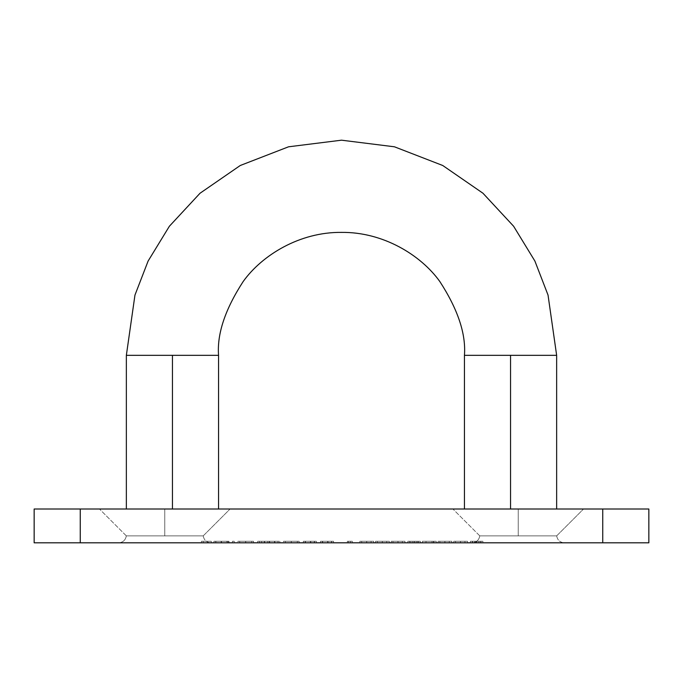 <?xml version="1.0" encoding="UTF-8"?>
<svg xmlns="http://www.w3.org/2000/svg" width="683" height="683" viewBox="0 0 683 683"><rect width="100%" height="100%" fill="white"/><g stroke="black" fill="none" stroke-linecap="round" stroke-linejoin="round"><path stroke-width="0.51" stroke-dasharray="3.42 2.56" d="M172.458 355.331L126.355 355.331L218.56 355.331L172.458 355.331L172.458 509.006L172.458 355.331M556.645 355.331L464.44 355.331L556.645 355.331M164.774 535.865L126.321 535.865L164.774 535.865L164.774 509.006L164.774 535.865L126.321 535.865L164.774 535.865L164.774 509.006L99.462 509.006L164.774 509.006L164.774 535.865L203.227 535.865L126.321 535.865L164.774 535.865L126.321 535.865L164.774 535.865L164.774 509.006L99.462 509.006L230.086 509.006L99.462 509.006L230.086 509.006L99.462 509.006L164.774 509.006L164.774 535.865L203.227 535.865L164.774 535.865L164.774 509.006L230.086 509.006L164.774 509.006L164.774 535.865L203.227 535.865L164.774 535.865M518.226 535.865L479.773 535.865L518.226 535.865L518.226 509.006L518.226 535.865L479.773 535.865L518.226 535.865L518.226 509.006L452.914 509.006L518.226 509.006L518.226 535.865L556.679 535.865L479.773 535.865L518.226 535.865L479.773 535.865L518.226 535.865L518.226 509.006L452.914 509.006L583.538 509.006L452.914 509.006L583.538 509.006L452.914 509.006L518.226 509.006L518.226 535.865L556.679 535.865L518.226 535.865L518.226 509.006L583.538 509.006L518.226 509.006L518.226 535.865L556.679 535.865L518.226 535.865M164.774 542.814L210.876 542.814L164.774 542.814M518.226 542.814L564.329 542.814L518.226 542.814M172.458 509.006L218.56 509.006L172.458 509.006M510.543 509.006L510.543 355.331L510.543 509.006L556.645 509.006L510.543 509.006M34.15 542.814L648.85 542.814L602.748 542.814L602.748 509.006L648.85 509.006L648.85 542.814L648.85 509.006L80.252 509.006L602.748 509.006L602.748 542.814L34.15 542.814L34.15 509.006L80.252 509.006L80.252 542.814L80.252 509.006L34.15 509.006L34.15 542.814M467.522 542.814L453.708 542.814L467.522 542.814L460.504 542.814L460.504 541.278L453.708 541.278L453.708 542.814L460.504 542.814L453.708 542.814L453.708 541.278L460.504 541.278L460.504 542.814L460.504 541.278L467.522 541.278L467.522 542.814L467.522 541.278L460.504 541.278L460.504 542.814L467.522 542.814M432.074 542.814L422.427 542.814L436.241 542.814L422.427 542.814L422.427 541.278L433.526 541.278L433.526 542.814L433.526 541.278L433.893 542.814L433.893 541.278L433.893 542.814L433.893 541.278L436.241 541.278L436.241 542.814L433.893 542.814L436.241 542.814L436.241 541.278L436.241 542.814L436.241 541.278L433.893 541.278L433.893 542.814L433.893 541.278L433.893 542.814L433.893 541.278L432.074 541.278L432.074 542.814L432.074 541.278L432.074 542.814L432.074 541.278L422.427 541.278L422.427 542.814L432.074 542.814L426.013 542.814L426.013 541.278L432.074 541.278L422.427 541.278L436.241 541.278L426.013 541.278L432.074 541.278L432.074 542.814L432.074 541.278L426.013 541.278L426.013 542.814L432.074 542.814L432.074 541.278L432.074 542.814L426.013 542.814L432.074 542.814M404.968 542.814L391.154 542.814L404.968 542.814L397.95 542.814L397.95 541.278L391.154 541.278L391.154 542.814L397.95 542.814L391.154 542.814L391.154 541.278L397.95 541.278L397.95 542.814L397.95 541.278L404.968 541.278L404.968 542.814L404.968 541.278L397.95 541.278L397.95 542.814L404.968 542.814M373.686 542.814L359.873 542.814L373.686 542.814L366.669 542.814L366.669 541.278L359.873 541.278L359.873 542.814L366.669 542.814L359.873 542.814L359.873 541.278L366.669 541.278L366.669 542.814L366.669 541.278L373.686 541.278L373.686 542.814L373.686 541.278L366.669 541.278L366.669 542.814L373.686 542.814M259.531 542.814L279.859 542.814L257.704 542.814L257.704 541.278L257.704 542.814L257.704 541.278L259.531 541.278L259.531 542.814L259.531 541.278L259.531 542.814L259.531 541.278L261.589 541.278L261.589 542.814L279.859 542.814L261.589 542.814L261.589 541.278L264.654 541.278L264.654 542.814L264.654 541.278L269.384 541.278L269.384 542.814L269.384 541.278L274.831 541.278L274.831 542.814L274.831 541.278L279.859 541.278L279.859 542.814L279.859 541.278L279.859 542.814L279.859 541.278L278.032 541.278L278.032 542.814L278.032 541.278L278.032 542.814L278.032 541.278L274.515 541.278L274.515 542.814L274.515 541.278L269.691 541.278L269.691 542.814L269.691 541.278L269.691 542.814L269.691 541.278L267.873 541.278L267.873 542.814L267.873 541.278L267.873 542.814L267.873 541.278L264.338 541.278L264.338 542.814L264.338 541.278L259.531 541.278L259.531 542.814L259.531 541.278L259.531 542.814L259.531 541.278L257.704 541.278L257.704 542.814L259.531 542.814M251.711 542.814L237.897 542.814L251.711 542.814L251.711 541.278L253.538 541.278L253.538 542.814L251.711 542.814L253.538 542.814L253.538 541.278L253.538 542.814L253.538 541.278L251.711 541.278L251.711 542.814L251.711 541.278L251.711 542.814L251.711 541.278L245.641 541.278L245.641 542.814L237.897 542.814L245.641 542.814L245.641 541.278L237.897 541.278L237.897 542.814L237.897 541.278L245.701 541.278L245.701 542.814L245.701 541.278L251.711 541.278L251.711 542.814L251.711 541.278L251.711 542.814L251.711 541.278L237.897 541.278L253.538 541.278L239.716 541.278L251.711 541.278L245.726 541.278L245.726 542.814L251.711 542.814L245.709 542.814L245.709 541.278L251.711 541.278L251.711 542.814M203.227 542.814L211.312 542.814L201.408 542.814L201.408 541.278L201.408 542.814L201.408 541.278L211.312 541.278L211.312 542.814L211.312 541.278L211.312 542.814L211.312 541.278L203.227 541.278L203.227 542.814L203.227 541.278L203.227 542.814L203.227 541.278L211.312 541.278L211.312 542.814L203.227 542.814L211.312 542.814L211.312 541.278L211.312 542.814L211.312 541.278L203.227 541.278L203.227 542.814L203.227 541.278L203.227 542.814L203.227 541.278L201.408 541.278L201.408 542.814L203.227 542.814M215.743 542.814L229.036 542.814L213.916 542.814L228.25 542.814L221.164 542.814L221.164 541.278L226.628 541.278L226.628 542.814L226.628 541.278L228.25 541.278L228.25 542.814L228.25 541.278L221.386 541.278L221.386 542.814L221.386 541.278L213.916 541.278L213.916 542.814L213.916 541.278L215.623 541.278L215.623 542.814L215.623 541.278L221.437 541.278L221.437 542.814L221.437 541.278L227.413 541.278L227.413 542.814L227.413 541.278L229.036 541.278L229.036 542.814L229.036 541.278L215.743 541.278L215.743 542.814L215.743 541.278L221.164 541.278L221.164 542.814L215.743 542.814M234.243 542.814L232.425 542.814L234.243 542.814L232.425 542.814L232.425 541.278L232.425 542.814L232.425 541.278L234.243 541.278L234.243 542.814L234.243 541.278L234.243 542.814L234.243 541.278L232.425 541.278L232.425 542.814L234.243 542.814M297.318 542.814L283.505 542.814L297.318 542.814L297.318 541.278L299.145 541.278L299.145 542.814L297.318 542.814L299.145 542.814L299.145 541.278L299.145 542.814L299.145 541.278L297.318 541.278L297.318 542.814L297.318 541.278L297.318 542.814L297.318 541.278L291.257 541.278L291.257 542.814L283.505 542.814L291.257 542.814L291.257 541.278L283.505 541.278L283.505 542.814L283.505 541.278L291.308 541.278L291.308 542.814L291.308 541.278L297.318 541.278L297.318 542.814L297.318 541.278L297.318 542.814L297.318 541.278L283.505 541.278L299.145 541.278L285.332 541.278L297.318 541.278L291.334 541.278L291.334 542.814L297.318 542.814L291.317 542.814L291.317 541.278L297.318 541.278L297.318 542.814M305.139 542.814L316.349 542.814L303.32 542.814L303.32 541.278L303.32 542.814L303.32 541.278L305.139 541.278L305.139 542.814L305.139 541.278L305.139 542.814L305.139 541.278L310.791 541.278L310.791 542.814L305.139 542.814L316.349 542.814L310.791 542.814L310.791 541.278L316.349 541.278L316.349 542.814L316.349 541.278L316.349 542.814L316.349 541.278L314.522 541.278L314.522 542.814L314.522 541.278L314.522 542.814L314.522 541.278L314.308 542.814L314.308 541.278L310.475 541.278L310.475 542.814L310.475 541.278L305.421 541.278L305.421 542.814L305.421 541.278L305.139 542.814L305.139 541.278L305.139 542.814L305.139 541.278L303.32 541.278L303.32 542.814L305.139 542.814M322.342 542.814L333.552 542.814L320.515 542.814L320.515 541.278L320.515 542.814L320.515 541.278L322.342 541.278L322.342 542.814L322.342 541.278L322.342 542.814L322.342 541.278L327.994 541.278L327.994 542.814L322.342 542.814L333.552 542.814L327.994 542.814L327.994 541.278L333.552 541.278L333.552 542.814L333.552 541.278L333.552 542.814L333.552 541.278L331.725 541.278L331.725 542.814L331.725 541.278L331.725 542.814L331.725 541.278L331.511 542.814L331.511 541.278L327.678 541.278L327.678 542.814L327.678 541.278L322.624 541.278L322.624 542.814L322.624 541.278L322.342 542.814L322.342 541.278L322.342 542.814L322.342 541.278L320.515 541.278L320.515 542.814L322.342 542.814M350.49 542.814L347.365 542.814L352.317 542.814L347.365 542.814L347.365 541.278L348.561 541.278L348.561 542.814L348.561 541.278L352.317 541.278L352.317 542.814L352.317 541.278L352.317 542.814L352.317 541.278L350.49 541.278L350.49 542.814L350.49 541.278L350.49 542.814L350.49 541.278L347.365 541.278L347.365 542.814L350.49 542.814M389.327 542.814L375.513 542.814L389.327 542.814L382.309 542.814L382.309 541.278L375.513 541.278L375.513 542.814L382.309 542.814L375.513 542.814L375.513 541.278L382.309 541.278L382.309 542.814L382.309 541.278L389.327 541.278L389.327 542.814L389.327 541.278L382.309 541.278L382.309 542.814L389.327 542.814M407.836 542.814L420.344 542.814L407.836 542.814L420.344 542.814L410.107 542.814L410.107 541.278L416.178 541.278L416.178 542.814L416.178 541.278L417.578 541.278L417.578 542.814L417.578 541.278L412.208 541.278L412.208 542.814L412.208 541.278L414.316 541.278L414.316 542.814L414.316 541.278L420.344 541.278L420.344 542.814L420.344 541.278L413.992 541.278L413.992 542.814L413.992 541.278L407.836 541.278L407.836 542.814L407.836 541.278L410.107 541.278L410.107 542.814L407.836 542.814M451.881 542.814L438.068 542.814L451.881 542.814L444.864 542.814L444.864 541.278L438.068 541.278L438.068 542.814L444.864 542.814L438.068 542.814L438.068 541.278L444.864 541.278L444.864 542.814L444.864 541.278L451.881 541.278L451.881 542.814L451.881 541.278L444.864 541.278L444.864 542.814L451.881 542.814M470.391 542.814L482.898 542.814L470.391 542.814L482.898 542.814L472.662 542.814L472.662 541.278L478.723 541.278L478.723 542.814L478.723 541.278L480.132 541.278L480.132 542.814L480.132 541.278L474.762 541.278L474.762 542.814L474.762 541.278L476.862 541.278L476.862 542.814L476.862 541.278L482.898 541.278L482.898 542.814L482.898 541.278L476.546 541.278L476.546 542.814L476.546 541.278L470.391 541.278L470.391 542.814L470.391 541.278L472.662 541.278L472.662 542.814L470.391 542.814M518.226 509.006L583.538 509.006L518.226 509.006M164.774 509.006L230.086 509.006L164.774 509.006M201.408 541.278L211.312 541.278L201.408 541.278M226.628 541.278L213.916 541.278L226.628 541.278M227.208 541.278L215.93 541.278L227.208 541.278L227.208 542.814L215.93 542.814L215.93 541.278L227.208 541.278L215.93 541.278L215.93 542.814L217.698 542.814L217.698 541.278L217.698 542.814L221.531 542.814L221.531 541.278L221.531 542.814L227.208 542.814L227.208 541.278M217.698 542.814L227.208 542.814L217.698 542.814M232.425 541.278L234.243 541.278L232.425 541.278M245.709 542.814L239.716 542.814L239.716 541.278L245.709 541.278L245.709 542.814L245.726 541.278L239.716 541.278L239.716 542.814L245.709 542.814M257.704 541.278L279.859 541.278L257.704 541.278M291.317 542.814L285.332 542.814L285.332 541.278L291.317 541.278L291.317 542.814L297.293 542.814L291.334 542.814L291.334 541.278L285.332 541.278L285.332 542.814L291.317 542.814M303.32 541.278L316.349 541.278L303.32 541.278M320.515 541.278L333.552 541.278L320.515 541.278M348.561 541.278L352.317 541.278L348.561 541.278M359.873 541.278L373.686 541.278L359.873 541.278M366.737 541.278L371.868 541.278L361.7 541.278L366.737 541.278L361.7 541.278L361.7 542.814L366.737 542.814L366.737 541.278L366.737 542.814L371.868 542.814L371.868 541.278L366.737 541.278L371.868 541.278L371.868 542.814L371.091 542.814L371.091 541.278L371.091 542.814L366.737 542.814L366.737 541.278L366.737 542.814L361.7 542.814L361.7 541.278L366.737 541.278M371.868 542.814L361.7 542.814L371.868 542.814M375.513 541.278L389.327 541.278L375.513 541.278M382.369 541.278L387.5 541.278L377.34 541.278L382.369 541.278L377.34 541.278L377.34 542.814L382.369 542.814L382.369 541.278L382.369 542.814L387.5 542.814L387.5 541.278L382.369 541.278L387.5 541.278L387.5 542.814L386.732 542.814L386.732 541.278L386.732 542.814L382.369 542.814L382.369 541.278L382.369 542.814L377.34 542.814L377.34 541.278L382.369 541.278M387.5 542.814L377.34 542.814L387.5 542.814M391.154 541.278L404.968 541.278L391.154 541.278M398.01 541.278L403.141 541.278L392.973 541.278L398.01 541.278L392.973 541.278L392.973 542.814L398.01 542.814L398.01 541.278L398.01 542.814L403.141 542.814L403.141 541.278L398.01 541.278L403.141 541.278L403.141 542.814L402.372 542.814L402.372 541.278L402.372 542.814L398.01 542.814L398.01 541.278L398.01 542.814L392.973 542.814L392.973 541.278L398.01 541.278M403.141 542.814L392.973 542.814L403.141 542.814M416.178 541.278L407.836 541.278L416.178 541.278M418.517 541.278L409.655 541.278L418.517 541.278L413.932 541.278L413.932 542.814L418.517 542.814L418.517 541.278L418.517 542.814L414.086 542.814L414.086 541.278L418.517 541.278M414.086 542.814L409.655 542.814L409.655 541.278L414.086 541.278L414.086 542.814L418.517 542.814L413.932 542.814L413.932 541.278L409.655 541.278L409.655 542.814L414.086 542.814M438.068 541.278L451.881 541.278L438.068 541.278M444.923 541.278L450.054 541.278L439.895 541.278L444.923 541.278L439.895 541.278L439.895 542.814L444.923 542.814L444.923 541.278L444.923 542.814L450.054 542.814L450.054 541.278L444.923 541.278L450.054 541.278L450.054 542.814L449.286 542.814L449.286 541.278L449.286 542.814L444.923 542.814L444.923 541.278L444.923 542.814L439.895 542.814L439.895 541.278L444.923 541.278M450.054 542.814L439.895 542.814L450.054 542.814M453.708 541.278L467.522 541.278L453.708 541.278M460.564 541.278L465.695 541.278L455.527 541.278L460.564 541.278L455.527 541.278L455.527 542.814L460.564 542.814L460.564 541.278L460.564 542.814L465.695 542.814L465.695 541.278L460.564 541.278L465.695 541.278L465.695 542.814L464.927 542.814L464.927 541.278L464.927 542.814L460.564 542.814L460.564 541.278L460.564 542.814L455.527 542.814L455.527 541.278L460.564 541.278M465.695 542.814L455.527 542.814L465.695 542.814M478.723 541.278L470.391 541.278L478.723 541.278M481.071 541.278L472.209 541.278L481.071 541.278L476.486 541.278L476.486 542.814L481.071 542.814L481.071 541.278L481.071 542.814L476.64 542.814L476.64 541.278L481.071 541.278M476.64 542.814L472.209 542.814L472.209 541.278L476.64 541.278L476.64 542.814L481.071 542.814L476.486 542.814L476.486 541.278L472.209 541.278L472.209 542.814L476.64 542.814M126.321 535.865L99.462 509.006L126.321 535.865C125.535 540.125 122.983 542.439 118.671 542.814C122.983 542.439 125.535 540.125 126.321 535.865M479.773 535.865L452.914 509.006L479.773 535.865C478.988 540.125 476.435 542.439 472.124 542.814C476.435 542.439 478.988 540.125 479.773 535.865M203.227 535.865C204.012 540.125 206.565 542.439 210.876 542.814C206.565 542.439 204.012 540.125 203.227 535.865L230.086 509.006L203.227 535.865M556.679 535.865C557.465 540.125 560.017 542.439 564.329 542.814C560.017 542.439 557.465 540.125 556.679 535.865L583.538 509.006L556.679 535.865"/><path stroke-width="1.02" d="M126.355 355.331L134.961 295.09L148.109 261.051L169.384 226.244L200.034 193.238L240.254 165.499L288.542 146.802L341.5 140.186L394.458 146.802L442.746 165.499L482.966 193.238L513.616 226.244L534.891 261.051L548.039 295.09L556.645 355.331L510.543 355.331L510.543 509.006L510.543 355.331L464.44 355.331C466.079 333.961 457.883 309.373 439.852 281.567C420.984 255.169 383.231 231.904 341.5 232.391C299.769 231.904 262.016 255.169 243.148 281.567C225.117 309.373 216.921 333.961 218.56 355.331L172.458 355.331L172.458 509.006L172.458 355.331L126.355 355.331L218.56 355.331C216.921 333.961 225.117 309.373 243.148 281.567C262.016 255.169 299.769 231.904 341.5 232.391C383.231 231.904 420.984 255.169 439.852 281.567C457.883 309.373 466.079 333.961 464.44 355.331L556.645 355.331L548.039 295.09L534.891 261.051L513.616 226.244L482.966 193.238L442.746 165.499L394.458 146.802L341.5 140.186L288.542 146.802L240.254 165.499L200.034 193.238L169.384 226.244L148.109 261.051L134.961 295.09L126.355 355.331L126.355 509.006M648.85 542.814L34.15 542.814L80.252 542.814L80.252 509.006L34.15 509.006L34.15 542.814L34.15 509.006L602.748 509.006L80.252 509.006L80.252 542.814L648.85 542.814L648.85 509.006L602.748 509.006L602.748 542.814L602.748 509.006L648.85 509.006L648.85 542.814M218.56 509.006L218.56 355.331M556.645 355.331L556.645 509.006M464.44 509.006L464.44 355.331"/></g></svg>
